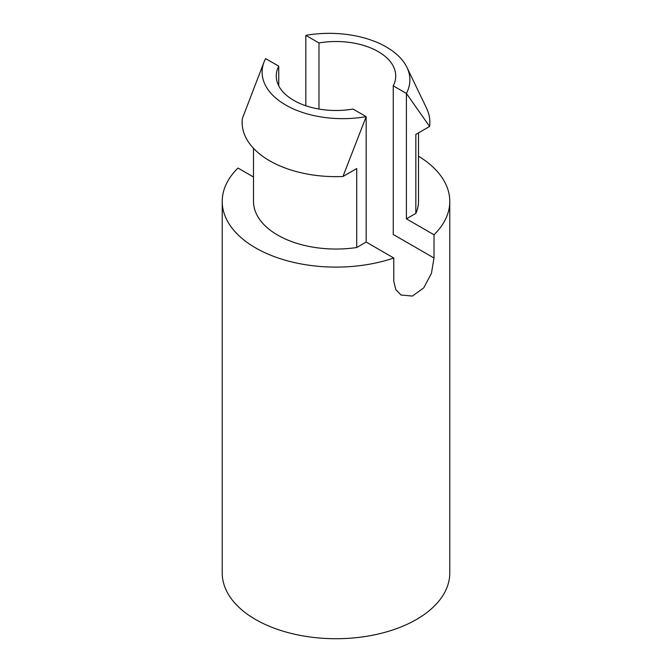 <?xml version="1.0" encoding="UTF-8"?>
<svg xmlns="http://www.w3.org/2000/svg" width="672" height="672" viewBox="0 0 672 672"><rect width="100%" height="100%" fill="white"/><g stroke="black" fill="none" stroke-linecap="round" stroke-linejoin="round"><path stroke-width="1.01" d="M366.173 242.063L356.723 247.514L356.723 168.554L342.955 176.501L366.173 116.642L353.027 109.057A59.732 34.49 0 0 1 276.268 76.003A59.732 34.49 0 0 1 278.746 66.167L265.6 58.582A80.598 46.528 0 0 0 263.852 62.513A80.598 46.528 0 0 0 366.173 116.642L366.173 242.063L393.784 258.006A113.778 65.688 180 0 1 279.56 258.46A113.778 65.688 180 0 1 222.222 201.415A113.778 65.688 180 0 1 237.989 168.059L253.512 177.022M356.723 247.514A82.488 47.628 180 0 1 253.512 201.415L253.512 148.319M263.852 62.513L242.39 118.432A93.87 54.197 180 0 0 342.955 176.501M393.784 258.006L393.784 281.232L395.741 289.489L400.966 295L412.415 296.066L423.738 287.868L431.424 273.378L434.011 258.006L393.254 234.478L393.254 85.831A59.732 34.49 0 0 0 395.732 76.003A59.732 34.49 0 0 0 378.235 51.618A59.732 34.49 0 0 0 318.973 42.949L305.827 35.356L305.827 105.764M418.488 156.173A113.778 65.688 180 0 1 449.778 201.415L449.778 573.023A113.778 65.688 180 0 1 379.546 633.713A113.778 65.688 180 0 1 255.545 619.475A113.778 65.688 180 0 1 222.222 573.023L222.222 201.415M449.778 201.415A113.778 65.688 180 0 1 434.011 234.78L434.011 258.006M418.488 132.888L418.488 201.415A82.488 47.628 180 0 1 415.842 213.385L406.4 218.837L434.011 234.78M406.4 218.837L406.4 93.425L429.61 126.47L415.842 134.417L415.842 213.385M407.114 67.771L426.191 107.436A93.87 54.197 180 0 1 429.61 126.47M393.254 85.831L406.4 93.425A80.598 46.528 0 0 0 407.114 67.763A80.598 46.528 0 0 0 305.827 35.356M278.746 66.167L278.746 85.831M318.973 42.949L318.973 109.057"/></g></svg>
